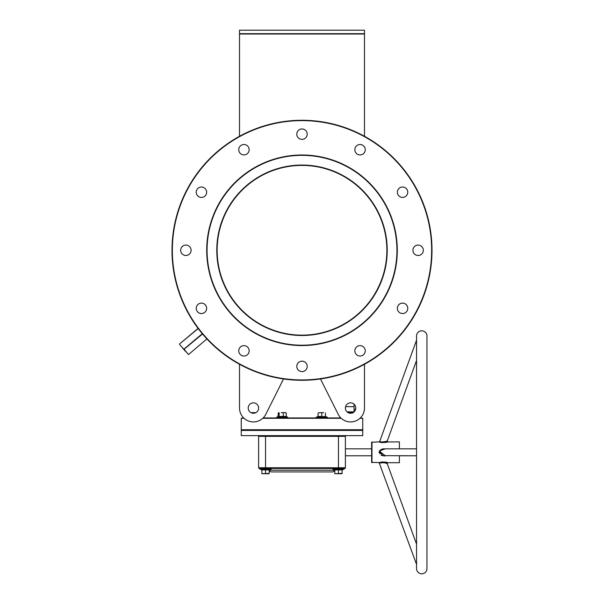 <?xml version="1.0" encoding="UTF-8"?>
<svg xmlns="http://www.w3.org/2000/svg" width="604" height="604" viewBox="0 0 604 604"><rect width="100%" height="100%" fill="white"/><g stroke="black" fill="none" stroke-linecap="round" stroke-linejoin="round"><path stroke-width="0.91" d="M216.783 250.275A85.217 85.217 0 0 1 302 165.058A85.217 85.217 0 0 1 387.217 250.275A85.217 85.217 0 0 1 302 335.499A85.217 85.217 0 0 1 216.783 250.275M386.87 250.275A84.87 84.87 0 0 0 302 165.405A84.87 84.87 0 0 0 217.13 250.275C217.146 248.04 217.146 248.04 217.13 250.275C217.146 248.04 217.146 248.04 217.13 250.275C217.146 252.517 217.146 252.517 217.13 250.275A84.87 84.87 0 0 0 302 335.152A84.87 84.87 0 0 0 386.87 250.275C386.854 248.04 386.854 248.04 386.87 250.275C386.854 252.517 386.854 252.517 386.87 250.275C386.854 252.517 386.854 252.517 386.87 250.275L386.87 250.335M302 345.216A94.941 94.941 0 0 0 396.941 250.275A94.941 94.941 0 0 0 302 155.341A94.941 94.941 0 0 0 207.059 250.275A94.941 94.941 0 0 0 302 345.216M302 154.994A95.289 95.289 0 0 1 397.289 250.275A95.289 95.289 0 0 1 302 345.563A95.289 95.289 0 0 1 206.711 250.275A95.289 95.289 0 0 1 302 154.994M244.024 418.285L241.253 418.285L243.661 417.938M263.148 417.938L340.852 417.938M360.339 417.938L362.747 418.285L359.976 418.285M341.222 418.285L262.778 418.285M241.253 430.433L362.4 430.093L241.253 429.746L362.747 429.746L362.747 430.433L241.253 430.433L241.253 435.643L362.747 435.643L362.747 430.433M302 379.931A129.649 129.649 0 0 0 431.649 250.275A129.649 129.649 0 0 0 302 120.626A129.649 129.649 0 0 0 172.351 250.275A129.649 129.649 0 0 0 302 379.931M302 120.279A129.996 129.996 0 0 1 431.996 250.275A129.996 129.996 0 0 1 302 380.278A129.996 129.996 0 0 1 172.004 250.275A129.996 129.996 0 0 1 302 120.279M182.461 347.866L185.141 351.052L182.461 347.866M196.232 308.334A5.21 5.21 0 0 1 201.442 303.125A5.21 5.21 0 0 1 206.651 308.334A5.21 5.21 0 0 1 201.442 313.544A5.21 5.21 0 0 1 196.232 308.334M180.679 250.275A5.21 5.21 0 0 1 185.889 245.073A5.21 5.21 0 0 1 191.09 250.275A5.21 5.21 0 0 1 185.889 255.484A5.21 5.21 0 0 1 180.679 250.275M196.232 192.223A5.21 5.21 0 0 1 201.442 187.013A5.21 5.21 0 0 1 206.651 192.223A5.21 5.21 0 0 1 201.442 197.425A5.21 5.21 0 0 1 196.232 192.223M238.739 149.724A5.21 5.21 0 0 1 243.941 144.515A5.21 5.21 0 0 1 249.15 149.724A5.21 5.21 0 0 1 243.941 154.926A5.21 5.21 0 0 1 238.739 149.724M296.791 134.163A5.21 5.21 0 0 1 302 128.954A5.21 5.21 0 0 1 307.209 134.163A5.21 5.21 0 0 1 302 139.373A5.21 5.21 0 0 1 296.791 134.163M354.85 149.724A5.21 5.21 0 0 1 360.059 144.515A5.21 5.21 0 0 1 365.261 149.724A5.21 5.21 0 0 1 360.059 154.926A5.21 5.21 0 0 1 354.85 149.724M397.349 192.223A5.21 5.21 0 0 1 402.558 187.013A5.21 5.21 0 0 1 407.768 192.223A5.21 5.21 0 0 1 402.558 197.425A5.21 5.21 0 0 1 397.349 192.223M412.909 250.275A5.21 5.21 0 0 1 418.111 245.073A5.21 5.21 0 0 1 423.321 250.275A5.21 5.21 0 0 1 418.111 255.484A5.21 5.21 0 0 1 412.909 250.275M397.349 308.334A5.21 5.21 0 0 1 402.558 303.125A5.21 5.21 0 0 1 407.768 308.334A5.21 5.21 0 0 1 402.558 313.544A5.21 5.21 0 0 1 397.349 308.334M354.85 350.833A5.21 5.21 0 0 1 360.059 345.631A5.21 5.21 0 0 1 365.261 350.833A5.21 5.21 0 0 1 360.059 356.043A5.21 5.21 0 0 1 354.85 350.833M296.791 366.394A5.21 5.21 0 0 1 302 361.184A5.21 5.21 0 0 1 307.209 366.394A5.21 5.21 0 0 1 302 371.596A5.21 5.21 0 0 1 296.791 366.394M238.739 350.833A5.21 5.21 0 0 1 243.941 345.631A5.21 5.21 0 0 1 249.15 350.833A5.21 5.21 0 0 1 243.941 356.043A5.21 5.21 0 0 1 238.739 350.833M217.146 248.554L217.138 248.961M217.146 248.667L217.13 249.497M355.801 408.047A5.21 5.21 0 0 0 350.599 402.838A5.21 5.21 0 0 0 345.39 408.047A5.21 5.21 0 0 0 350.599 413.257A5.21 5.21 0 0 0 355.801 408.047M248.199 408.047A5.21 5.21 0 0 1 253.401 402.838A5.21 5.21 0 0 1 258.61 408.047A5.21 5.21 0 0 1 253.401 413.257A5.21 5.21 0 0 1 248.199 408.047M241.253 418.285L241.253 429.746M362.747 418.285L362.747 429.746M364.484 136.278L364.484 34.02L239.516 34.02L239.516 30.2L364.484 30.2L364.484 34.02M239.516 136.278L239.516 34.02M239.516 408.047L239.516 364.28L239.516 408.047A13.884 13.884 0 0 0 265.813 414.269L283.518 378.957M320.482 378.957L338.187 414.269A13.884 13.884 0 0 0 364.484 408.047L364.484 364.28L364.484 408.047M198.097 328.402L179.607 343.918L198.097 328.402M179.562 344.408L188.531 354.556L206.9 338.912M354.072 404.167L354.072 411.928M355.658 409.263L354.072 409.263M386.854 251.891L386.87 251.06M239.516 33.673L364.484 33.673M202.529 333.974L183.805 349.459M416.549 336.02L416.549 568.591A5.21 5.21 0 0 0 421.758 573.8A5.21 5.21 0 0 0 426.968 568.591L426.968 336.02A5.21 5.21 0 0 0 421.758 330.811A5.21 5.21 0 0 0 416.549 336.02L416.549 340.173L379.697 441.433C381.426 442.204 383.865 442.083 387.028 441.056L386.598 441.214M387.911 441.894L387.255 440.958L416.549 360.475L416.549 448.832L399.395 448.832L399.395 441.894L387.647 441.969C383.948 442.77 381.079 442.74 379.04 441.894L371.626 442.241L371.626 462.37L379.395 462.589C382.981 461.849 385.813 461.894 387.911 462.717L399.395 462.717L399.395 455.778L416.549 455.778L382.241 455.665M386.764 463.457L387.255 463.653C385.503 462.687 383.079 462.49 379.992 463.064L379.742 463.155M386.87 463.494L387.911 462.717M381.637 455.454L381.094 455.137M384.386 456.065L385.171 455.816M416.549 448.832L383.185 448.832L379.871 451.173L379.697 452.305L383.178 455.778M385.276 455.778L379.259 451.029L385.276 448.832M269.716 470.184A1.736 1.736 0 0 0 271.453 471.92L332.547 471.92A1.736 1.736 0 0 0 334.284 470.184L269.716 470.184A1.736 1.736 0 0 0 269.656 469.731L270.969 469.255L260.135 469.255L261.675 469.821L260.135 469.255A0.415 0.415 0 0 1 260.279 468.447L259.305 468.447A0.695 0.695 0 0 1 258.61 467.753L258.61 436.337A0.695 0.695 0 0 0 257.916 435.643A0.695 0.695 0 0 1 258.61 436.337A0.695 0.695 0 0 0 257.916 435.643M342.091 473.4L334.805 473.725L342.091 473.725L342.091 469.957L334.344 469.731A1.736 1.736 0 0 0 334.284 470.184M379.992 453.755L379.697 452.305M416.549 544.136L387.255 463.653M416.549 564.438L379.131 462.687M371.626 448.832L345.39 448.832M371.626 455.778L345.39 455.778M262.778 468.447L333.174 468.447A0.415 0.415 0 0 0 333.031 469.255L334.805 470.146M346.084 435.643A0.695 0.695 0 0 0 345.39 436.337L345.39 467.753L338.451 467.753L338.451 436.337L265.549 436.337L265.549 467.753L338.451 467.753L338.451 468.447L333.174 468.447L344.695 468.447L259.305 468.447M387.466 462.596L385.518 462.166M383.246 461.962L382.77 461.969M382.46 461.984L381.411 462.09M381.116 462.143L380.497 462.271M379.606 442.09L380.044 442.226M380.633 442.37L381.215 442.49M382.294 442.619L382.808 442.649M384.416 442.596L385.518 442.445M385.888 442.385L386.734 442.204M386.968 442.143L387.617 441.977M379.048 452.094L379.063 452.706M379.395 462.589A0.695 0.634 69.8 0 1 379.992 463.064L380.09 463.026M380.422 462.913L380.867 462.792M381.441 462.679L381.819 462.634M383.381 462.619L383.812 462.664M384.635 462.807L386.507 463.359M386.266 441.335L385.473 441.592M380.226 450.403L380.724 449.791M380.95 449.587L383.012 448.84M345.39 467.753A0.695 0.695 0 0 1 344.695 468.447M399.395 443.547L399.395 444.046M318.149 416.247L317.9 416.798L316.375 417.13L316.519 417.938A0.415 0.415 0 0 1 316.375 417.13L327.209 417.13L327.066 417.938A0.415 0.415 0 0 0 327.209 417.13L325.684 416.798L325.435 416.247M324.673 416.624L317.9 416.798L318.149 412.993L319.969 412.66L318.149 412.993M323.616 412.66L319.969 412.66L323.616 412.66M318.149 416.435L321.796 416.435L321.796 412.993M321.796 416.798L325.435 416.435L325.435 412.993M269.195 473.4L261.909 473.725L269.195 473.725L269.195 469.957L261.66 469.595L261.909 470.146M341.222 468.447L343.721 468.447A0.415 0.415 0 0 1 343.865 469.255L342.325 469.821L343.865 469.255L333.031 469.255M338.451 469.595L342.34 469.595L342.091 470.146M338.451 473.4L338.451 469.957L334.578 469.821M334.805 469.957L334.805 473.4M270.969 469.255A0.415 0.415 0 0 0 270.826 468.447L260.279 468.447M265.549 469.595L269.444 469.595L269.195 470.146M265.549 473.4L265.549 469.957L261.675 469.821M261.909 469.957L261.909 473.4M353.008 412.66L348.191 412.66M348.697 412.993L352.759 412.993M251 412.668L254.216 412.66L250.992 412.66M255.537 412.796L254.216 412.66L255.809 412.66M286.394 416.7L277.87 416.798L278.436 412.736M281.26 412.66L284.786 412.66L281.26 412.66M278.142 416.435L286.273 416.435L286.273 412.993L284.786 412.66L285.979 412.736M286.273 412.993L285.73 412.66M278.142 412.993L278.686 412.66M279.033 416.798L279.229 412.993M283.367 416.798L283.299 412.993M188.531 354.556L183.956 349.104L202.302 333.71M198.203 328.538L179.607 343.918M371.973 441.894L371.973 462.717M379.871 451.173L379.259 451.029M387.028 441.056A0.695 0.642 -106.7 0 0 387.647 441.969M258.61 467.753L265.549 467.753L265.549 468.447M265.549 435.643L265.549 436.337L258.61 436.337M345.39 436.337L338.451 436.337L338.451 435.643M278.195 416.624L276.791 417.13L287.625 417.13L287.481 417.938M347.058 411.868L354.072 411.868M345.579 406.658L354.072 406.658M379.04 441.894L379.697 441.433M286.372 416.677L287.625 417.13M276.791 417.13L276.934 417.938"/></g></svg>
